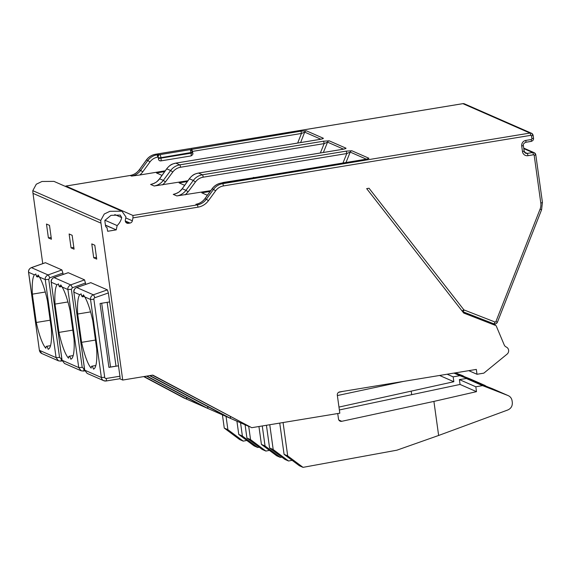 <?xml version="1.0" encoding="UTF-8"?>
<svg xmlns="http://www.w3.org/2000/svg" width="571" height="571" viewBox="0 0 571 571"><rect width="100%" height="100%" fill="white"/><g stroke="black" fill="none" stroke-linecap="round" stroke-linejoin="round"><path stroke-width="0.86" d="M36.287 322.479L32.354 294.158A38.15 7.53 80.6 0 1 34.41 274.851L35.83 273.966L36.159 275.622A7.066 1.392 -99.4 0 0 37.236 276.942A7.066 1.392 -99.4 0 0 37.686 276.293L38.121 274.965L39.435 277.056A38.15 7.53 80.6 0 1 47.457 300.781L51.39 329.096A38.15 7.53 80.6 0 1 48.164 349.252A7.066 1.392 -99.4 0 0 46.508 346.311A7.066 1.392 -99.4 0 0 45.88 348.246A38.15 7.53 80.6 0 1 36.287 322.479L50.155 320.195M39.435 277.056L45.252 279.604C44.923 277.727 45.858 276.171 48.057 274.944A2.826 0.628 70.1 0 1 49.656 277.841L62.917 273.038L61.911 269.926L45.459 262.71L31.434 267.649L48.057 274.944L61.911 269.926M62.168 360.893L60.833 361.122A2.826 0.699 -99.7 0 1 60.74 361.115L58.47 360.836L56.079 357.632L45.252 279.604L48.728 279.397L49.656 277.841M63.11 274.444L62.917 273.038M42.746 263.624L32.997 193.348A19.778 19.236 -66.3 0 1 32.804 190.664L36.294 184.212L41.954 181.485L53.959 181.385L121.923 211.191L125.963 216.959L125.384 219.764A2.826 2.748 -66.3 0 0 128.411 223.318L130.045 223.047L125.285 220.963M121.923 211.191L109.918 211.291L104.257 214.018L100.767 220.47A19.778 19.236 -66.3 0 0 100.96 223.147L122.729 380.058L119.746 378.744M90.782 282.659L107.377 289.861L108.376 292.952L119.931 376.218A2.826 0.557 80.6 0 1 119.782 378.744A2.826 0.557 80.6 0 1 119.71 378.73M85.764 284.379L84.565 279.861L68.27 272.71L54.081 277.585C52.254 278.156 51.304 279.711 51.247 282.238L62.011 360.201L64.48 363.47L62.011 360.201M96.727 259.113L93.708 257.785L91.781 243.903L94.8 245.23L96.727 259.113M74.073 249.177L71.054 247.85L69.127 233.967L72.146 235.295L74.073 249.177M51.419 239.242L48.399 237.914L46.472 224.032L49.491 225.359L51.419 239.242M93.708 257.785L96.485 257.328M105.457 225.352L114.143 228.935L105.421 225.11M106.991 227.715L107.683 231.276L116.256 229.863L114.143 228.935M116.256 229.863L117.148 225.581L104.914 220.213M463.631 312.944L496.12 325.677L463.695 313.029L366.668 188.63L369.037 188.244L463.809 309.746A0.707 0.685 113.7 0 0 464.095 309.96L495.007 322.015A0.707 0.685 113.7 0 0 495.906 321.609L540.066 209.179A12.012 11.677 113.7 0 0 540.801 203.019L534.192 155.369A0.707 0.685 113.7 0 0 533.414 154.784L527.947 155.683A4.946 4.811 -66.3 0 1 522.486 151.615L521.716 146.062A4.946 4.811 -66.3 0 1 525.827 140.409L531.294 139.51A0.707 0.685 113.7 0 0 531.879 138.703L533.478 138.168M496.12 325.677L504.207 344.898A4.24 4.118 -66.3 0 0 506.263 347.025A4.24 4.118 -66.3 0 1 507.062 354.156L483.837 373.148L477.006 374.276L476.328 369.416L339.659 391.92A2.826 2.748 -66.3 0 0 337.311 395.146L339.816 413.197L251.725 427.7L152.8 375.104L122.729 380.058M251.725 427.7L152.393 375.168M531.879 138.703L531.494 135.927A0.707 0.685 113.7 0 0 530.716 135.348L223.397 185.946A12.012 11.677 113.7 0 0 215.667 190.757L208.451 200.664A16.245 15.802 -66.3 0 1 197.987 207.173L132.964 217.879L132.358 220.799A2.826 2.748 -66.3 0 1 130.045 223.047M117.148 225.581A15.538 15.11 113.7 0 0 121.694 217.608L114.807 214.582M107.198 227.808A2.826 2.748 -66.3 0 1 105.492 225.624L105.057 222.476A15.538 15.11 113.7 0 1 104.907 220.37L111.002 215.338L120.224 215.074L121.694 217.608M186.524 397.395L186.781 399.222L183.755 397.894L143.706 376.603M132.964 217.879L132.964 215.474L65.908 186.067L65.515 186.453M161.993 175.383L156.468 172.956L164.691 171.6M65.908 186.067L130.188 175.483L131.551 176.082L139.759 175.004L165.262 170.8M197.987 207.173A2.12 0.421 -99.4 0 0 197.245 204.889L195.889 204.297L197.323 203.975M207.359 195.275L201.777 192.827L210.149 191.449M210.735 190.643L176.839 195.939L173.256 194.368L174.697 194.054M184.647 185.318L179.123 182.891L187.345 181.535M187.916 180.736L154.184 186.003L150.601 184.433L152.043 184.119M320.823 139.203L304.707 132.137L301.438 133.464A2.12 0.421 -99.4 0 0 300.696 131.187L306.334 130.802A2.12 2.063 113.7 0 0 304.707 132.137L300.61 142.564M159.68 160.744L160.894 160.894A2.826 0.557 -99.4 0 1 160.815 160.879A2.12 2.063 -66.3 0 1 158.481 159.138L158.188 157.054A2.12 2.063 -66.3 0 1 159.951 154.634L190.022 149.681A2.826 0.557 80.6 0 1 191.007 152.728L191.107 153.421A2.826 0.557 80.6 0 1 190.957 155.94A2.826 0.557 80.6 0 1 190.885 155.933M322.394 138.853L319.382 139.474A2.12 0.421 -99.4 0 1 319.439 139.481C322.023 139.053 323.329 138.653 323.364 138.268L306.334 130.802M345.048 148.788L342.036 149.409A2.12 0.421 -99.4 0 1 342.093 149.416C344.677 148.988 345.983 148.588 346.019 148.203L329.181 140.823L323.393 141.215L179.779 164.862C176.032 165.533 172.984 167.417 170.643 170.501L163.335 180.372C160.993 183.441 157.946 185.318 154.184 186.003M367.902 158.795L364.983 159.395A2.12 0.421 -99.4 0 1 365.033 159.402C367.624 158.981 368.895 158.588 368.866 158.224L351.836 150.758L346.047 151.151L202.434 174.797C198.687 175.468 195.639 177.353 193.298 180.436L185.989 190.307C183.648 193.376 180.6 195.253 176.839 195.939M365.033 159.402L255.958 177.36A2.12 0.421 -99.4 0 0 255.901 177.353L364.983 159.395A2.12 0.421 -99.4 0 0 364.933 159.416M144.113 376.532L186.781 399.222L204.903 407.166L146.533 376.139M468.762 370.658L477.006 374.276M337.732 413.54L338.496 419.007A2.826 2.748 -66.3 0 0 341.743 421.305L433.91 401.406L438.635 435.466L396.859 450.198L303.023 467.349L287.698 455.915L283.066 422.54M269.469 450.398L265.872 451.061L262.246 449.47L246.922 438.036L245.08 424.788M403.661 381.378L337.368 395.56M343.285 391.321L338.589 392.334M388.915 383.805L388.994 384.411M259.213 447.207L257.714 447.486L242.39 436.044L240.548 422.797M246.815 440.462L243.217 441.126L239.592 439.534L224.267 428.1L222.426 414.853M257.714 447.486L254.088 445.894L238.764 434.46L242.39 436.044M238.764 434.46L236.929 421.212M224.267 428.1L227.893 429.685L226.052 416.445M462.61 375.632L455.465 372.849M462.86 375.732L464.409 376.689M227.893 429.685L243.217 441.126M248.699 426.373L204.903 407.166M292.124 460.333L288.526 460.997L284.9 459.405L269.576 447.971L266.429 425.281M433.91 401.406L476.492 391.656L460.062 384.447L339.367 409.957M303.023 467.349L299.397 465.765L284.072 454.323L287.698 455.915M284.072 454.323L279.74 423.09M269.576 447.971L273.202 449.555L269.755 424.731M492.68 388.815L507.919 395.503L482.524 385.611L466.35 378.523L492.68 388.815L508.169 395.603M466.35 378.523L459.384 379.587L475.821 386.795L476.492 391.656M460.062 384.447L459.384 379.587M508.176 395.603L507.919 395.503C510.281 396.488 511.673 398.294 512.108 400.921L512.287 402.198C512.601 405.945 511.066 408.55 507.698 410.014L438.635 435.466M273.202 449.555L288.526 460.997M482.524 385.611L475.821 386.795M439.577 375.468L453.838 381.721L338.967 407.08M411.248 391.47L411.648 394.347M281.867 457.143L280.368 457.414L265.044 445.98L262.267 425.966M454.859 372.949L470.283 378.987L487.063 386.617M280.368 457.414L276.742 455.829L261.418 444.395L258.934 426.508M261.418 444.395L265.044 445.98M246.922 438.036L250.548 439.62L265.872 451.061M250.548 439.62L248.706 426.38M453.838 381.721L453.167 376.86L459.862 375.675L453.974 373.091M470.026 378.88L485.264 385.568L459.862 375.675M447.143 374.219L453.167 376.86M58.813 285.557L60.34 286.228A7.066 1.392 -99.4 0 1 59.898 286.878A7.066 1.392 -99.4 0 1 58.813 285.557L58.492 283.901L57.064 284.786A38.15 7.53 80.6 0 0 55.009 304.093L58.941 332.408L72.81 330.131M60.34 286.228L60.776 284.9L62.089 286.992A38.15 7.53 80.6 0 1 70.112 310.717L74.044 339.031A38.15 7.53 80.6 0 1 70.818 359.18A7.066 1.392 -99.4 0 0 69.162 356.247A7.066 1.392 -99.4 0 0 68.534 358.181A38.15 7.53 80.6 0 1 58.941 332.408M62.089 286.992L67.906 289.54C67.578 287.663 68.513 286.107 70.711 284.879L84.565 279.861M84.822 370.829L83.487 371.057A2.826 0.699 -99.7 0 1 83.395 371.05L81.125 370.772L78.734 367.567L82.21 367.353L71.389 289.333L72.31 287.777L85.571 282.973M32.354 294.158L45.287 292.024M55.009 304.093L67.942 301.959M90.596 311.894L77.663 314.021A38.15 7.53 80.6 0 1 79.726 294.722L81.146 293.829L81.467 295.485A7.066 1.392 -99.4 0 0 82.552 296.813A7.066 1.392 -99.4 0 0 82.995 296.163L83.43 294.836L84.744 296.927A38.15 7.53 80.6 0 1 92.766 320.645L96.699 348.967A38.15 7.53 80.6 0 1 93.473 369.116A7.066 1.392 -99.4 0 0 91.817 366.182A7.066 1.392 -99.4 0 0 91.189 368.117A38.15 7.53 80.6 0 1 81.596 342.343L95.464 340.059M90.925 282.645L76.735 287.52C74.908 288.091 73.959 289.647 73.902 292.174L79.726 294.722M77.663 314.021L81.596 342.343M109.618 301.931L100.053 303.508L108.918 367.381L118.483 365.804L108.904 367.274M73.837 292.109L84.665 370.136L101.367 377.488L104.7 377.303L93.872 299.283A1.413 1.37 -66.3 0 1 94.815 297.727A2.826 0.485 70.6 0 0 93.359 294.807L76.671 287.498C74.473 288.569 73.531 290.104 73.837 292.109L84.729 370.194L87.135 373.405L103.765 380.7A4.24 4.118 -66.3 0 1 101.367 377.488L90.539 299.468A4.24 4.118 -66.3 0 1 93.359 294.807L107.377 289.861M207.651 406.516L207.923 408.493L146.94 376.068M227.558 417.101L149.566 375.639M230.327 416.602L230.577 418.429L149.973 375.568M329.181 140.823A2.12 2.063 113.7 0 0 327.554 142.158L324.15 143.606A2.12 0.421 -99.4 0 0 323.393 141.215M320.352 152.978L324.15 143.606L180.536 167.253C177.345 167.824 174.755 169.423 172.763 172.042L165.454 181.913L162.607 184.904M344.87 148.795A2.12 2.063 -66.3 0 1 346.019 148.203M342.093 149.416L198.48 173.063A2.12 0.421 -99.4 0 0 198.422 173.056L342.036 149.409A2.12 0.421 -99.4 0 0 341.986 149.431M351.836 150.758A2.12 2.063 113.7 0 0 350.209 152.093L346.804 153.542L203.19 177.188A2.12 0.421 -99.4 0 0 202.434 174.797L198.48 173.063C194.732 173.734 191.713 175.625 189.415 178.737L182.306 188.687C180.029 191.792 177.01 193.69 173.256 194.368M319.439 139.481L175.825 163.128C172.078 163.798 169.059 165.69 166.761 168.802L159.652 178.752C157.375 181.856 154.356 183.755 150.601 184.433M203.19 177.188C200 177.759 197.409 179.358 195.418 181.978L193.298 180.436L189.365 178.802M195.418 181.978L188.109 191.849L185.261 194.839M342.964 163.02L346.804 153.542A2.12 0.421 -99.4 0 0 346.047 151.151M180.536 167.253A2.12 0.421 -99.4 0 0 179.779 164.862L175.825 163.128A2.12 0.421 -99.4 0 0 175.768 163.12L319.382 139.474A2.12 0.421 -99.4 0 0 319.332 139.495M322.215 138.86A2.12 2.063 -66.3 0 1 323.364 138.268M71.054 247.85L73.83 247.393M48.399 237.914L51.176 237.457M36.159 275.622L37.686 276.293M45.366 262.703L31.348 267.642A2.826 0.485 -109.4 0 1 31.434 267.649A4.24 4.118 113.7 0 0 28.614 272.31L39.378 350.273L41.84 353.542A4.24 4.118 113.7 0 1 39.442 350.337L56.079 357.632L59.555 357.425L48.728 279.397M31.284 267.706A2.826 0.485 -109.4 0 1 31.348 267.642C29.278 268.634 28.343 270.169 28.55 272.253L34.41 274.851M41.84 353.542L58.47 360.836L60.833 361.122A2.826 0.699 -99.7 0 0 61.104 358.581L59.555 357.425M61.768 358.467L61.104 358.581M100.96 223.147L32.997 193.348M531.494 135.927L533.093 135.391A2.826 2.748 113.7 0 0 529.974 133.064L222.654 183.662A14.132 13.74 113.7 0 0 213.554 189.322L206.345 199.236L204.96 198.679M100.767 220.47L32.804 190.664M125.72 222.14L128.411 223.318M125.827 217.936L132.358 220.799M208.451 200.664L206.345 199.236A14.132 13.74 -66.3 0 1 197.245 204.889L132.964 215.474M297.677 143.043L301.438 133.464L192.47 151.408M139.759 175.004A16.245 15.802 113.7 0 0 142.757 171.857L149.966 161.943A12.012 11.677 -66.3 0 1 157.703 157.132L158.188 157.054L158.438 157.817L160.943 157.675A2.826 0.557 -99.4 0 0 159.951 154.634L157.446 154.77A2.12 0.421 80.6 0 1 158.188 157.054M158.481 159.138L158.531 158.51L192.748 152.928C193.262 153.984 192.663 154.991 190.957 155.94L160.894 160.894A2.826 0.557 -99.4 0 0 161.036 158.367L160.943 157.675L192.655 152.236L192.698 152.885M158.531 158.51L158.438 157.817M300.696 131.187L190.022 149.681A2.12 2.063 113.7 0 1 191.157 149.823L192.605 152.186M221.976 183.362A2.12 2.063 -66.3 0 1 223.382 182.449L255.958 177.36M223.24 182.484A2.826 0.557 -99.4 0 1 223.311 182.442A2.826 0.557 -99.4 0 1 223.382 182.449L221.298 183.07L222.654 183.662A2.12 0.421 -99.4 0 1 223.397 185.946M530.716 135.348A2.12 0.421 -99.4 0 0 529.974 133.064L462.917 103.658A2.826 2.748 -66.3 0 1 464.437 103.843L531.494 133.25L533.143 135.434L533.528 138.218C533.699 139.738 532.921 140.801 531.18 141.401A2.12 0.421 80.6 0 1 531.13 141.394L525.763 142.279M131.551 176.082A14.132 13.74 113.7 0 0 140.644 170.422L139.288 169.823L146.497 159.916A14.132 13.74 -66.3 0 1 155.597 154.256L462.917 103.658A2.12 0.421 80.6 0 0 462.86 103.651L464.437 103.843M155.49 154.277A2.12 0.421 80.6 0 1 155.548 154.249A2.12 0.421 80.6 0 1 155.597 154.256L157.446 154.77M146.469 159.959L147.86 160.508A14.132 13.74 -66.3 0 1 156.961 154.855A2.12 0.421 80.6 0 1 157.703 157.132M142.757 171.857L140.644 170.422L147.86 160.508L149.966 161.943M221.784 182.991A2.12 0.421 -99.4 0 0 221.734 182.977L221.241 183.063A2.12 0.421 -99.4 0 1 221.298 183.07A14.132 13.74 113.7 0 0 212.198 188.73L215.667 190.757M195.889 204.297A14.132 13.74 -66.3 0 0 204.989 198.637L212.169 188.765M188.109 191.849L185.989 190.307L182.256 188.758M130.081 175.504A2.12 0.421 80.6 0 1 130.131 175.475A2.12 0.421 80.6 0 1 130.188 175.483A14.132 13.74 113.7 0 0 139.288 169.823L146.44 159.901C148.767 156.804 151.8 154.919 155.548 154.249L462.86 103.651A2.12 0.421 80.6 0 0 462.81 103.672M165.454 181.913L163.335 180.372L159.602 178.823M255.851 177.381A2.12 0.421 -99.4 0 1 255.901 177.353L254.595 177.645A2.12 2.063 113.7 0 0 253.453 177.502A2.826 0.557 80.6 0 0 253.381 177.488A2.826 0.557 80.6 0 0 253.31 177.524M222.583 182.834L221.734 182.977A2.12 0.421 -99.4 0 0 221.684 183.005M367.724 158.809A2.12 2.063 -66.3 0 1 368.866 158.224M345.983 162.521L350.209 152.093L366.304 159.152M540.066 209.179L541.586 209.757L542.4 202.484M540.801 203.019L542.45 202.534L535.791 154.834A2.826 2.748 113.7 0 0 532.672 152.507L527.204 153.406A2.826 2.748 -66.3 0 1 524.099 151.179M534.192 155.369L535.841 154.877L534.192 152.693L523.714 148.096M533.414 154.784A2.12 0.421 -99.4 0 0 532.672 152.507L523.785 148.61M527.947 155.683A2.12 0.421 -99.4 0 0 527.204 153.406L524.542 152.236M522.486 151.615L524.085 151.079M521.716 146.062L523.314 145.519M525.827 140.409A2.12 0.421 80.6 0 1 525.72 142.3A2.12 0.421 80.6 0 1 525.663 142.293M531.294 139.51A2.12 0.421 80.6 0 1 531.18 141.401L525.72 142.3C523.764 143.271 522.979 144.363 523.364 145.569L524.135 151.122L525.684 153.214M495.906 321.609L497.427 322.187L541.586 209.757M495.007 322.015A2.12 0.492 111.3 0 1 493.787 323.793A2.12 0.492 111.3 0 1 493.779 323.793C495.435 324.242 496.649 323.707 497.427 322.187M493.337 324.542A4.946 4.811 113.7 0 0 493.423 324.328L493.658 323.743M493.423 324.328L494.943 324.906L495.321 323.935M462.589 311.602A2.826 2.748 113.7 0 0 462.867 311.73A2.12 0.492 111.3 0 1 462.867 311.73L493.779 323.793L462.596 311.616M464.095 309.96A2.12 0.492 111.3 0 1 462.874 311.73M463.809 309.746A2.12 0.435 142 0 1 462.01 310.86M338.853 420.035L341.743 421.305M68.177 272.702L54.017 277.563L70.711 284.879A2.826 0.628 70.1 0 1 72.31 287.777M51.183 282.174C50.876 280.168 51.818 278.634 54.017 277.563L53.974 277.62M71.389 289.333L67.906 289.54L78.734 367.567L62.075 360.258L51.247 282.238L57.064 284.786M84.422 368.395L83.759 368.516L82.21 367.353M64.48 363.47L81.125 370.772L83.487 371.057A2.826 0.699 -99.7 0 0 83.759 368.516M81.467 295.485L82.995 296.163M84.744 296.927L90.539 299.468L93.872 299.283M90.832 282.638L76.628 287.556M94.815 297.727L108.376 292.952M119.931 376.218L106.263 378.466A1.413 1.37 -66.3 0 1 104.7 377.303M115.977 365.947L107.155 302.337M110.517 366.846L101.688 303.237M119.782 378.744L106.12 380.993L103.765 380.7A4.24 4.118 -66.3 0 0 106.042 380.978A2.826 0.557 -99.4 0 0 106.12 380.993A2.826 0.557 -99.4 0 0 106.263 378.466M323.372 152.478L327.554 142.158L343.478 149.138M172.763 172.042L170.643 170.501L166.711 168.873M191.613 149.145A2.12 0.421 80.6 0 1 192.27 150.901M139.26 169.865L139.231 169.815C136.883 172.927 133.85 174.819 130.131 175.475L65.872 186.06M28.55 272.253L39.378 350.273M221.241 183.063C217.501 183.726 214.468 185.611 212.141 188.715L204.925 198.622C202.762 201.52 199.971 203.362 196.552 204.147M254.595 177.645L222.34 182.863M59.898 286.878L61.818 286.556M46.508 346.311L50.519 345.655M37.236 276.942L39.163 276.621M69.162 356.247L73.174 355.59M91.817 366.182L95.828 365.519M82.552 296.813L84.479 296.492M84.665 370.136L87.135 373.405M198.422 173.056C195.004 174.134 193.676 173.648 189.351 178.737L182.235 188.694C177.795 193.69 178.545 191.956 176.653 193.312L173.927 194.226M175.768 163.12C172.349 164.198 171.022 163.713 166.696 168.802L159.58 178.759C155.276 183.634 155.847 182.078 153.992 183.377L151.265 184.29"/></g></svg>

